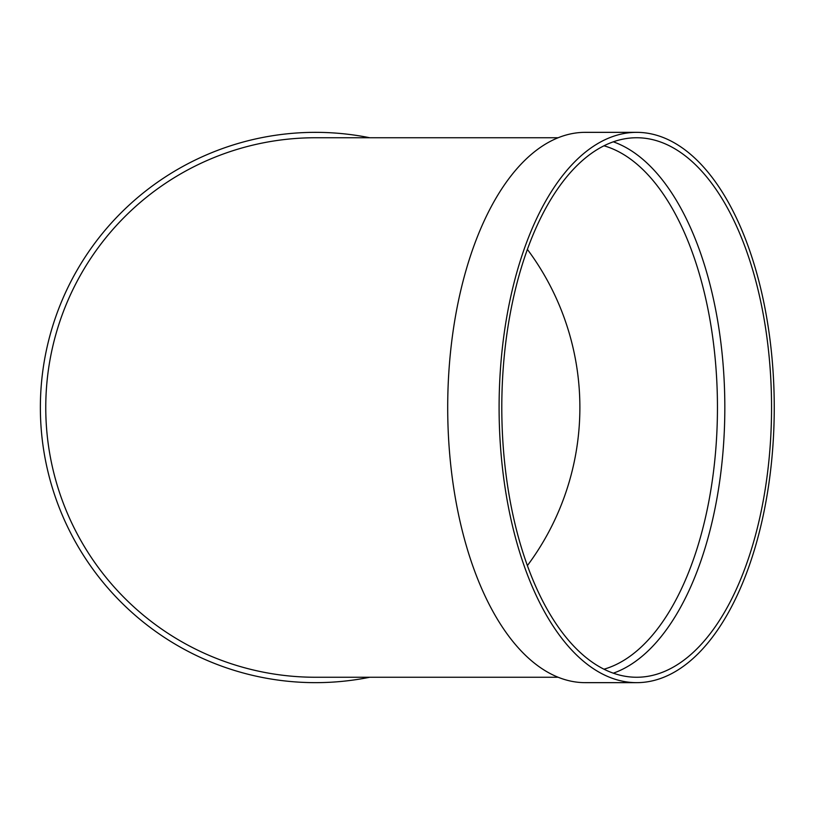 <?xml version="1.0" encoding="UTF-8"?>
<svg xmlns="http://www.w3.org/2000/svg" width="815" height="815" viewBox="0 0 815 815"><rect width="100%" height="100%" fill="white"/><g stroke="black" fill="none" stroke-linecap="round" stroke-linejoin="round"><path stroke-width="1.22" d="M613.308 141.82A269.755 134.883 -90 0 1 724.83 407.5A269.755 134.883 -90 0 1 613.308 673.18M636.678 682.654L585.282 682.654A275.154 137.572 -90 0 1 447.7 407.5A275.154 137.572 -90 0 1 585.282 132.346L636.678 132.346A275.154 137.572 -90 0 1 774.25 407.5A275.154 137.572 -90 0 1 636.678 682.654A275.154 137.572 -90 0 1 499.096 407.5A275.154 137.572 -90 0 1 636.678 132.346M558.163 137.745L315.517 137.745A269.755 269.755 0 0 0 45.762 407.5A269.755 269.755 0 0 0 315.517 677.255L558.163 677.255M369.745 677.255A275.154 275.154 0 0 1 41.718 434.741A275.154 275.154 0 0 1 369.745 137.745M527.386 249.39A264.366 264.366 0 0 1 527.386 565.61M771.55 407.5A269.755 134.883 -90 0 1 636.678 677.255A269.755 134.883 -90 0 1 501.796 407.5A269.755 134.883 -90 0 1 636.678 137.745A269.755 134.883 -90 0 1 771.55 407.5M603.966 669.207A264.366 132.183 90 0 0 717.455 407.5A264.366 132.183 90 0 0 603.966 145.793"/></g></svg>
